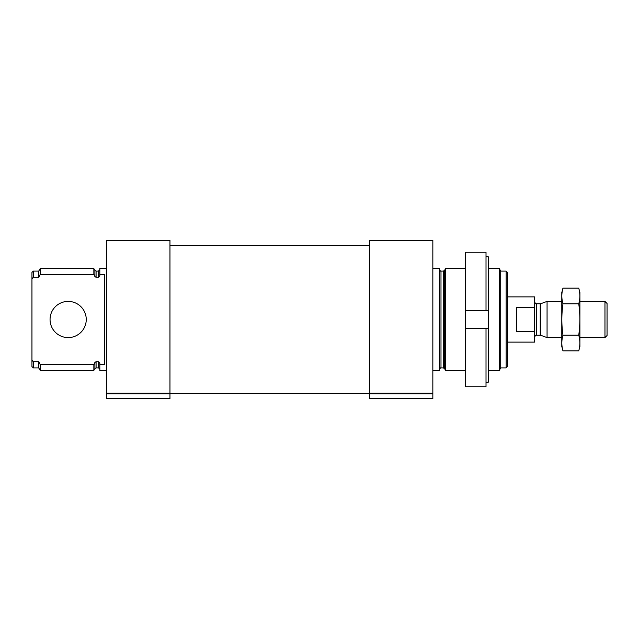 <?xml version="1.0" encoding="UTF-8"?>
<svg xmlns="http://www.w3.org/2000/svg" width="639" height="639" viewBox="0 0 639 639"><rect width="100%" height="100%" fill="white"/><g stroke="black" fill="none" stroke-linecap="round" stroke-linejoin="round"><path stroke-width="0.96" d="M106.609 370.404L99.82 370.404L99.82 364.518L104.349 364.518L104.349 274.482L99.82 274.482L99.82 268.596L106.609 268.596M99.82 274.482L99.82 275.76L98.462 277.31L96.082 277.31L94.907 276.535L93.861 274.482L93.861 268.596L40.177 268.596L40.177 274.482L38.739 277.31L38.739 271.088L40.177 268.596M99.82 369.27C100.195 369.038 99.748 368.591 98.462 367.912L98.462 361.69L99.82 363.24L99.82 364.518M98.462 361.69L96.082 361.69L94.907 362.465L93.861 364.518L40.177 364.518L38.739 361.69L40.177 364.518L40.177 370.404L93.861 370.404L93.861 364.518M93.861 274.482L40.177 274.482M38.739 367.912L38.739 361.69L33.308 361.69L33.308 367.912L38.739 367.912L40.177 370.404M38.739 277.31L33.308 277.31L33.308 271.088L38.739 271.088M33.308 277.31L31.95 278.876L31.95 272.446L33.308 271.088M33.308 367.912L31.95 366.554L31.95 360.124L33.308 361.69M31.95 278.876L31.95 360.124M506.144 271.088L506.144 367.912L507.502 366.554L507.502 272.446L506.144 271.088L500.72 271.088L499.283 268.596L488.276 268.596M506.144 367.912L500.72 367.912L500.72 271.088M500.72 367.912L499.283 370.404L499.283 268.596M465.647 370.404L445.591 370.404L445.591 268.596L465.647 268.596M432.843 370.404L439.632 370.404L439.632 268.596L432.843 268.596M369.502 393.209L369.502 393.84L432.843 393.84L432.843 240.32L369.502 240.32L369.502 393.209L432.843 393.209M369.502 393.84L369.502 398.68L432.843 398.68L432.843 393.84M106.609 393.209L106.609 393.84L169.958 393.84L169.958 240.32L106.609 240.32L106.609 393.209L169.958 393.209M106.609 393.84L106.609 398.68L169.958 398.68L169.958 393.84M86.249 319.5A18.1 18.1 0 0 1 59.1 335.171A18.1 18.1 0 0 1 59.1 303.829A18.1 18.1 0 0 1 86.249 319.5M486.015 256.806L488.276 256.806L488.276 382.194L486.015 382.194M488.276 328.55L465.647 328.55L465.647 386.763L486.015 386.763L486.015 328.55M486.015 310.45L465.647 310.45L488.276 310.45L486.015 310.45L486.015 252.237L465.647 252.237L465.647 328.55M507.502 342.121L534.651 342.121L534.651 296.879L507.502 296.879M534.651 307.583L516.552 307.583L516.552 331.417L534.651 331.417M604.965 301.4L604.965 337.6L607.05 335.515L607.05 303.485L604.965 301.4L579.9 301.4M561.801 337.6L547.064 337.6L547.064 301.4L561.801 301.4M562.959 288.149L561.801 292.462L561.801 346.538L562.959 350.851C561.473 345.627 561.473 340.395 562.959 335.171C561.481 324.86 561.481 314.412 562.959 303.829C561.473 298.605 561.473 293.373 562.959 288.149L578.742 288.149C580.228 293.373 580.228 298.605 578.742 303.829C580.228 314.14 580.228 324.588 578.742 335.171C580.228 340.395 580.228 345.627 578.742 350.851L562.959 350.851M562.959 335.171L578.742 335.171M562.959 303.829L578.742 303.829M578.742 288.149L579.9 292.462L579.9 346.538L578.742 350.851M98.462 277.31L98.462 271.088L99.82 269.73M96.082 277.31L96.082 271.088L94.907 270.409L93.861 268.596M98.462 367.912L96.082 367.912L96.082 361.69M94.907 276.535L94.907 270.409M96.082 367.912L94.907 368.591L94.907 362.465M444.552 270.409L443.37 271.088L443.37 367.912L444.552 368.591L444.552 270.409L445.591 268.596M443.37 367.912L440.99 367.912L440.99 271.088C440.75 271.463 440.295 271.016 439.632 269.73M369.502 398.233L432.843 398.233M106.609 398.233L169.958 398.233M540.818 303.677L540.235 303.773L540.235 335.227L540.818 335.323L540.818 303.677L547.064 301.4M540.235 335.227L536.353 335.227L536.353 303.773C536.121 304.276 535.562 303.709 534.651 302.079M98.462 271.088L96.082 271.088M94.907 368.591L93.861 370.404M499.283 370.404L488.276 370.404M444.552 368.591L445.591 370.404M443.37 271.088L440.99 271.088M440.99 367.912C440.75 367.537 440.295 367.984 439.632 369.27M369.502 245.52L169.958 245.52M369.502 393.48L169.958 393.48M604.965 337.6L579.9 337.6M540.818 335.323L547.064 337.6M540.235 303.773L536.353 303.773M536.353 335.227C536.121 334.724 535.562 335.291 534.651 336.921"/></g></svg>
